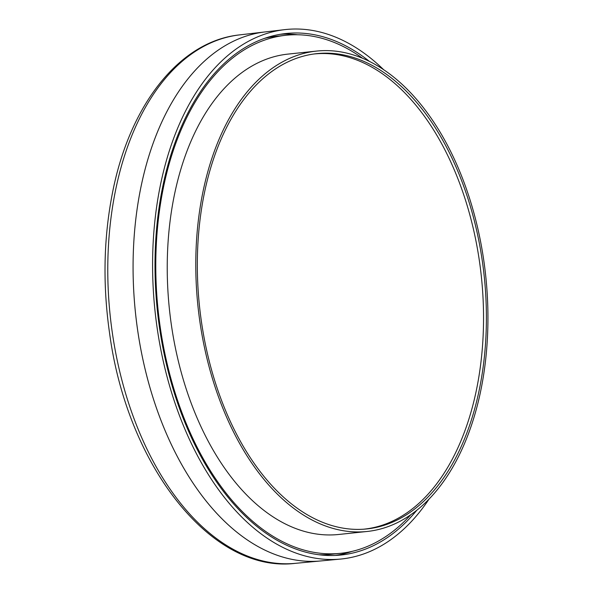 <?xml version="1.0" encoding="UTF-8"?>
<svg xmlns="http://www.w3.org/2000/svg" width="593" height="593" viewBox="0 0 593 593"><rect width="100%" height="100%" fill="white"/><g stroke="black" fill="none" stroke-linecap="round" stroke-linejoin="round"><path stroke-width="0.89" d="M335.215 555.441A262.091 156.997 84 0 0 352.02 551.394M297.575 34.765A262.091 156.997 84 0 0 280.296 34.305M416.768 510.306A262.195 157.063 -96 0 1 340.056 555.115A262.195 157.063 -96 0 1 210.181 472.236A262.195 157.063 -96 0 1 160.525 198.336A262.195 157.063 -96 0 1 285.1 33.616A262.195 157.063 -96 0 1 369.469 61.442M428.984 499.187A266.19 159.45 -96 0 1 340.464 559.08A266.19 159.45 -96 0 1 208.61 474.941A266.19 159.45 -96 0 1 158.198 196.876A266.19 159.45 -96 0 1 284.662 29.65A266.19 159.45 -96 0 1 383.723 69.774M321.643 560.859A265.975 159.324 -96 0 1 320.791 560.941A265.975 159.324 -96 0 1 135.5 313.03A265.975 159.324 -96 0 1 265.034 31.933A265.975 159.324 -96 0 1 265.886 31.837M410.741 514.791A260.46 156.018 -96 0 1 340.612 553.313L331.531 554.27A260.46 156.018 -96 0 1 318.915 554.744M264.493 38.382A260.46 156.018 -96 0 1 276.931 36.217L286.019 35.261A260.46 156.018 -96 0 1 362.627 58.314M340.612 553.313A260.46 156.018 -96 0 1 186.721 424.692A260.46 156.018 -96 0 1 172.845 151.838A260.46 156.018 -96 0 1 286.019 35.261M316.551 51.087L287.998 54.096A241.521 144.677 84 0 0 183.059 162.2A241.521 144.677 84 0 0 195.927 415.211A241.521 144.677 84 0 0 338.633 534.478L367.178 531.469A241.521 144.677 84 0 0 485.741 276.116A241.521 144.677 84 0 0 316.551 51.087A241.521 144.677 84 0 0 211.605 159.191A241.521 144.677 84 0 0 224.473 412.202A241.521 144.677 84 0 0 367.178 531.469M212.983 160.592A238.957 143.143 -96 0 1 314.957 53.852A238.957 143.143 -96 0 1 457.448 170.295A238.957 143.143 -96 0 1 470.738 421.964A238.957 143.143 -96 0 1 365.051 529.097A238.957 143.143 -96 0 1 225.155 409.578A238.957 143.143 -96 0 1 212.983 160.592M363.635 529.201A238.897 143.106 84 0 0 467.884 422.231A238.897 143.106 84 0 0 455.024 171.636A238.897 143.106 84 0 0 313.556 54.045M295.292 563.35C211.464 573.661 127.362 466.068 109.638 333.622C102.708 285.389 103.575 238.912 112.225 194.178C129.022 105.784 179.116 41.191 239.594 34.891A265.701 159.161 84 0 0 110.194 315.691A265.701 159.161 84 0 0 295.292 563.35L320.791 560.941A265.975 159.324 -96 0 1 135.493 313.03A265.975 159.324 -96 0 1 265.034 31.933L284.662 29.65M320.791 560.941L340.464 559.08M239.594 34.891L265.034 31.933"/></g></svg>
